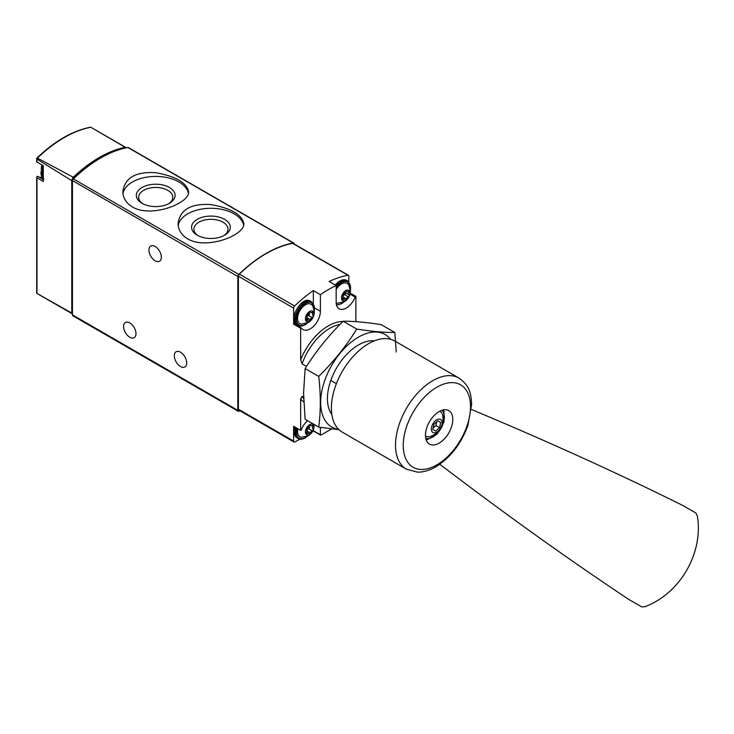 <?xml version="1.0" encoding="UTF-8"?>
<svg xmlns="http://www.w3.org/2000/svg" width="734" height="734" viewBox="0 0 734 734"><rect width="100%" height="100%" fill="white"/><g stroke="black" fill="none" stroke-linecap="round" stroke-linejoin="round"><path stroke-width="1.1" d="M187.693 238.88C206.566 250.193 245.257 235.073 243.807 223.558C241.853 214.493 230.898 208.162 210.961 204.584C190.987 203.309 180.023 209.63 178.059 223.558C178.169 229.87 181.381 234.981 187.693 238.88M294.187 244L294.187 243.972A1.991 1.147 120 0 0 293.774 243.064L128.395 147.58A1.991 1.147 120 0 0 127.854 147.497A119.532 69.014 120 0 0 73.409 178.931A1.991 1.147 120 0 0 72.455 181.023L72.455 314.877A1.991 1.147 120 0 0 72.868 315.785L238.247 411.269A1.991 1.147 120 0 0 239.247 411.168L239.935 410.774M293.774 243.064A1.991 1.147 120 0 0 293.233 242.982A119.532 69.014 120 0 0 238.798 274.415A1.991 1.147 120 0 0 237.844 276.507L237.844 410.361A1.991 1.147 120 0 0 238.247 411.269M132.469 206.997C151.342 218.31 190.033 203.19 188.583 191.684C186.629 182.61 175.683 176.279 155.736 172.701C135.762 171.426 124.798 177.756 122.844 191.684C122.945 197.987 126.156 203.098 132.469 206.997M37.893 176.454L43.278 179.564L37.929 176.481A1.596 0.917 120 0 0 37.893 176.454A1.596 0.917 120 0 0 36.994 176.6L36.984 177.802L36.994 176.6M38.581 176.848A14.341 8.285 120 0 0 42.113 177.224M37.186 293.545L36.7 293.022L36.7 177.289M72.161 313.757L36.737 293.297L71.767 313.051A1.991 1.147 120 0 0 72.161 313.757A1.991 1.147 120 0 0 72.455 313.849M36.7 158.296L37.434 158.094L73.272 177.261A3.982 2.303 120 0 0 71.767 180.711L36.984 159.076L36.7 158.296L36.7 161.81M126.257 147.818A3.982 2.303 120 0 0 125.863 147.479A3.982 2.303 120 0 0 125.175 147.286L90.842 127.257A118.688 68.519 -60 0 0 37.434 158.094M36.984 159.076L36.984 162.04L43.278 165.664L43.278 181.564L36.984 177.802L36.984 293.435M71.767 313.051L71.767 180.711M125.175 147.286A119.119 68.776 120 0 0 73.272 177.261M99.925 158.425A117.541 67.858 120 0 0 73.428 178.463A1.991 1.147 120 0 0 72.455 180.564L237.844 276.507M155.149 246.477A8.762 5.065 60 0 1 160.874 254.203A8.762 5.065 60 0 1 159.535 261.221A8.762 5.065 60 0 1 150.764 256.166A8.762 5.065 60 0 1 150.764 246.037A8.762 5.065 60 0 1 155.149 246.477M129.79 322.923A8.762 5.065 60 0 1 135.515 330.649A8.762 5.065 60 0 1 134.175 337.677A8.762 5.065 60 0 1 125.404 332.612A8.762 5.065 60 0 1 125.404 322.492A8.762 5.065 60 0 1 129.79 322.923M180.509 352.21A8.762 5.065 60 0 1 186.234 359.935A8.762 5.065 60 0 1 184.885 366.954A8.762 5.065 60 0 1 176.123 361.899A8.762 5.065 60 0 1 176.123 351.769A8.762 5.065 60 0 1 180.509 352.21M243.605 225.219A32.874 18.974 0 0 0 210.603 208.3A32.874 18.974 0 0 0 178.188 225.586M197.226 235.192A19.378 11.193 0 0 0 224.641 235.192A19.378 11.193 0 0 0 224.641 219.365A19.378 11.193 0 0 0 197.226 219.365A19.378 11.193 0 0 0 197.226 235.192L197.226 235.192M188.39 193.336A32.874 18.974 0 0 0 155.388 176.426A32.874 18.974 0 0 0 122.973 193.712M142.011 203.309A19.378 11.193 0 0 0 169.416 203.309A19.378 11.193 0 0 0 169.416 187.491A19.378 11.193 0 0 0 142.011 187.491A19.378 11.193 0 0 0 142.011 203.309L142.011 203.309M223.769 235.669A17.066 9.854 0 0 0 227.999 229.173A17.066 9.854 0 0 0 210.933 219.319A17.066 9.854 0 0 0 193.868 229.173A17.066 9.854 0 0 0 198.097 235.669M168.545 203.786A17.066 9.854 0 0 0 172.774 197.29A17.066 9.854 0 0 0 155.709 187.436A17.066 9.854 0 0 0 138.643 197.29A17.066 9.854 0 0 0 142.882 203.786M331.685 413.453L330.814 412.948M303.61 397.241L302.078 396.36L300.665 398.865L300.665 430.326A0.798 0.459 120 0 0 301.435 429.647A14.341 8.285 120 0 1 307.537 420.646M303.637 398.59A43.829 25.305 -60 0 1 302.078 396.36M303.766 401.966A45.82 26.452 -60 0 1 300.665 398.865M306.509 366.404L302.078 363.853A43.829 25.305 -60 0 1 339.98 324.465M336.392 383.662L330.814 380.441M342.888 321.52A45.82 26.452 120 0 0 300.665 359.715L302.078 363.853M320.391 427.372L320.391 434.757A0.798 0.459 120 0 0 320.951 435.088L331.64 428.913M348.843 281.893L348.843 276.232A1.991 1.147 120 0 0 348.43 275.314A1.991 1.147 120 0 0 347.888 275.241A118.339 68.326 120 0 0 329.126 281.471L336.163 285.535A118.339 68.326 120 0 0 320.391 294.646L313.345 290.581A118.339 68.326 120 0 0 294.582 306.014A1.991 1.147 120 0 0 293.628 308.106L293.628 324.18L300.665 328.245L300.665 359.715M350.265 293.123L355.889 296.371A0.798 0.459 120 0 0 355.118 297.05A14.341 8.285 120 0 1 339.136 308.757A14.341 8.285 120 0 1 336.163 302.188L336.163 285.535M355.889 321.657L355.889 296.371M348.43 275.314L293.215 243.431A1.991 1.147 120 0 0 292.664 243.358A118.339 68.326 120 0 0 239.367 274.131A1.991 1.147 120 0 0 238.403 276.232L238.403 409.223A1.991 1.147 120 0 0 238.816 410.132L294.04 442.015A1.991 1.147 120 0 0 295.031 441.914L299.839 439.134M300.665 430.326L293.628 426.261L293.628 441.097A1.991 1.147 120 0 0 294.04 442.015M312.372 431.904L313.675 431.152M301.224 327.924L294.398 323.978A0.798 0.459 120 0 0 294.306 323.896L301.344 327.96A0.798 0.459 120 0 1 301.435 328.043A14.341 8.285 120 0 0 303.078 329.575A14.341 8.285 120 0 0 314.124 325.731A14.341 8.285 120 0 0 320.391 311.299L320.391 294.646M301.344 327.96A0.798 0.459 120 0 0 300.665 328.245M313.345 290.581L313.345 303.39M298.243 326.162A14.341 8.285 120 0 0 300.298 325.988M294.306 323.896A0.798 0.459 120 0 0 293.628 324.18M313.345 430.106L313.345 430.693A0.798 0.459 120 0 0 313.51 431.06L320.556 435.124M309.684 434.464A6.019 3.477 -60 0 1 305.995 429.225A6.019 3.477 -60 0 1 313.363 424.968A6.019 3.477 -60 0 1 309.684 434.464M312.959 428.821A1.954 1.129 -60 0 1 312.932 428.803A1.954 1.129 -60 0 1 312.959 426.5A1.119 0.642 -60 0 0 312.978 425.188A1.119 0.642 -60 0 0 312.189 425.408A1.954 1.129 -60 0 1 310.821 425.803A1.954 1.129 -60 0 1 310.454 425.252A1.119 0.642 -60 0 0 310.243 424.94A1.119 0.642 -60 0 0 309.464 425.16A1.119 0.642 -60 0 0 308.913 426.142A1.954 1.129 -60 0 1 307.179 428.307A1.119 0.642 -60 0 0 306.271 429.234A1.119 0.642 -60 0 0 306.39 430.271A1.954 1.129 -60 0 1 306.436 430.298A1.954 1.129 -60 0 1 306.408 432.601A1.119 0.642 -60 0 0 306.39 433.922A1.119 0.642 -60 0 0 307.179 433.693A1.954 1.129 -60 0 1 308.546 433.299A1.954 1.129 -60 0 1 308.913 433.849A1.119 0.642 -60 0 0 309.124 434.161A1.119 0.642 -60 0 0 309.895 433.95A1.119 0.642 -60 0 0 310.454 432.959A1.954 1.129 -60 0 1 312.189 430.803A1.119 0.642 -60 0 0 313.097 429.876A1.119 0.642 -60 0 0 312.978 428.83A1.119 0.642 -60 0 1 312.978 428.83M314.317 424.564L313.739 429.069L311.253 433.344L308.344 435.702L301.646 437.29A11.157 6.441 -60 0 1 297.921 428.748M309.684 321.253A6.019 3.477 -60 0 1 305.995 316.005A6.019 3.477 -60 0 1 313.363 311.757A6.019 3.477 -60 0 1 309.684 321.253M312.959 315.611A1.954 1.129 -60 0 1 312.932 315.592A1.954 1.129 -60 0 1 312.959 313.29A1.119 0.642 -60 0 0 312.978 311.968A1.119 0.642 -60 0 0 312.189 312.198A1.954 1.129 -60 0 1 310.821 312.592A1.954 1.129 -60 0 1 310.454 312.042A1.119 0.642 -60 0 0 310.243 311.73A1.119 0.642 -60 0 0 309.464 311.941A1.119 0.642 -60 0 0 308.913 312.932A1.954 1.129 -60 0 1 307.179 315.088A1.119 0.642 -60 0 0 306.271 316.015A1.119 0.642 -60 0 0 306.39 317.06L306.408 317.07A1.954 1.129 -60 0 1 306.436 317.088A1.954 1.129 -60 0 1 306.408 319.391A1.119 0.642 -60 0 0 306.39 320.703A1.119 0.642 -60 0 0 307.179 320.483A1.954 1.129 -60 0 1 308.546 320.088A1.954 1.129 -60 0 1 308.913 320.639A1.119 0.642 -60 0 0 309.124 320.951A1.119 0.642 -60 0 0 309.895 320.73A1.119 0.642 -60 0 0 310.454 319.749A1.954 1.129 -60 0 1 312.189 317.583A1.119 0.642 -60 0 0 313.097 316.657A1.119 0.642 -60 0 0 312.978 315.62A1.119 0.642 -60 0 1 312.978 315.62M301.646 324.07A11.157 6.441 -60 0 1 299.876 310.675A11.157 6.441 -60 0 1 312.363 305.509C316.015 310.06 314.684 318.703 308.344 322.492L301.646 324.07M345.742 300.426A6.019 3.477 -60 0 1 342.062 295.187A6.019 3.477 -60 0 1 349.43 290.93A6.019 3.477 -60 0 1 345.742 300.426M349.017 294.784A1.954 1.129 -60 0 1 348.989 294.774A1.954 1.129 -60 0 1 349.017 292.471A1.119 0.642 -60 0 0 349.035 291.15A1.119 0.642 -60 0 0 348.255 291.38A1.954 1.129 -60 0 1 346.879 291.765A1.954 1.129 -60 0 1 346.512 291.224A1.119 0.642 -60 0 0 346.301 290.912A1.119 0.642 -60 0 0 345.531 291.123A1.119 0.642 -60 0 0 344.98 292.104A1.954 1.129 -60 0 1 343.237 294.27A1.119 0.642 -60 0 0 342.338 295.196A1.119 0.642 -60 0 0 342.457 296.242A1.954 1.129 -60 0 1 342.503 296.261A1.954 1.129 -60 0 1 342.475 298.564A1.119 0.642 -60 0 0 342.457 299.885A1.119 0.642 -60 0 0 343.237 299.656A1.954 1.129 -60 0 1 344.613 299.27A1.954 1.129 -60 0 1 344.98 299.811A1.119 0.642 -60 0 0 345.191 300.123A1.119 0.642 -60 0 0 345.962 299.912A1.119 0.642 -60 0 0 346.512 298.931A1.954 1.129 -60 0 1 348.255 296.765A1.119 0.642 -60 0 0 349.155 295.839A1.119 0.642 -60 0 0 349.035 294.793A1.119 0.642 -60 0 1 349.035 294.793M336.163 289.48A11.157 6.441 -60 0 1 348.43 284.691C352.072 289.242 350.742 297.876 344.402 301.674L337.713 303.252A11.157 6.441 -60 0 1 336.181 302.867M308.904 426.179A1.954 1.129 120 0 0 309.262 426.693A1.954 1.129 120 0 0 309.298 426.711L309.262 426.693M306.794 430.812A1.954 1.129 120 0 1 308.528 428.684A1.119 0.642 120 0 0 309.418 427.784A1.119 0.642 120 0 0 309.335 426.729M344.971 292.15A1.954 1.129 120 0 0 345.329 292.655A1.954 1.129 120 0 0 345.356 292.673L348.962 294.756M342.861 296.775A1.954 1.129 120 0 1 344.585 294.646A1.119 0.642 120 0 0 345.485 293.747A1.119 0.642 120 0 0 345.402 292.701M308.904 312.968A1.954 1.129 120 0 0 309.262 313.473A1.954 1.129 120 0 0 309.298 313.491L309.262 313.473M306.794 317.593A1.954 1.129 120 0 1 308.528 315.473A1.119 0.642 120 0 0 309.418 314.565A1.119 0.642 120 0 0 309.335 313.519M471.421 409.453A1792.988 347.265 -166.2 0 1 683.051 505.607L695.841 512.993L697.3 515.736C703.695 552.775 680.189 593.678 644.764 606.734L641.654 606.853L628.864 599.458A1792.988 347.246 -133.8 0 1 439.776 464.264M429.463 444.079A19.323 11.157 -60 0 1 429.463 421.766A19.323 11.157 -60 0 1 448.786 410.609L448.786 410.609A19.323 11.157 -60 0 1 448.786 432.922A19.323 11.157 -60 0 1 429.463 444.079L429.463 444.079M394.864 341.062L459.007 378.093L394.864 341.062A52.591 30.369 120 0 0 342.273 371.422A52.591 30.369 120 0 0 342.273 432.161L406.407 469.191A52.591 30.369 120 0 1 406.407 408.453A52.591 30.369 120 0 1 459.007 378.093L459.007 378.093C470.558 386.405 470.925 394.406 471.641 404.25L467.842 425.592C460.952 444.217 450.116 458.044 435.326 467.09C429.39 470.476 423.5 472.164 417.664 472.173L406.407 469.191M426.179 439.868A19.323 11.157 120 0 0 427.683 439.473M443.914 411.379A19.323 11.157 120 0 0 443.492 409.875M425.481 436.024A14.341 8.285 120 0 0 430.418 436.455C440.116 432.638 444.198 425.564 442.657 415.242A14.341 8.285 120 0 0 439.978 411.269A14.341 8.285 120 0 0 439.822 411.187M440.538 419.417A7.569 4.367 120 0 0 431.574 427.362A7.569 4.367 120 0 0 438.134 431.142A7.569 4.367 120 0 0 440.538 419.417M432.821 429.454L433.877 424.316L437.803 420.83L440.675 422.49L439.62 427.638L435.693 431.115L432.821 429.454M433.106 428.05L435.959 425.518L439.62 427.638M437.803 420.83L440.675 422.49M435.959 425.518L436.721 421.784M318.739 427.115L305.133 419.261L303.564 392.993L305.133 368.551C315.739 351.577 328.419 335.805 343.173 321.235C353.779 321.171 366.45 322.299 381.203 324.63L394.809 332.484C384.203 332.548 371.523 331.419 356.77 329.089C346.173 346.053 333.493 361.825 318.739 376.404C320.813 394.286 320.813 411.196 318.739 427.115L338.961 429.693M390.525 339.273A53.389 30.828 120 0 0 348.09 344.787A53.389 30.828 120 0 0 320.666 402.553A53.389 30.828 120 0 0 338.548 429.289M396.259 351.99L394.809 332.484M374.331 340.86A43.829 25.305 120 0 0 358.421 344.971A43.829 25.305 120 0 0 327.428 398.645A43.829 25.305 120 0 0 331.823 414.481M318.739 376.404L305.133 368.551M356.77 329.089L343.173 321.235M238.798 274.415L73.409 178.931M293.233 242.982L127.854 147.497M237.844 410.361L72.455 314.877M43.278 177.811A13.551 7.817 -60 0 1 42.315 173.518A13.551 7.817 -60 0 1 43.278 168.123M43.278 178.564A13.551 7.817 -60 0 1 41.187 172.875A13.551 7.817 -60 0 1 42.939 165.471M347.888 275.241L292.664 243.358M294.582 306.014L239.367 274.131M293.628 308.106L238.403 276.232M293.628 441.097L238.403 409.223M350.063 294.132L355.118 297.05M314.702 308.014L320.391 311.299M313.345 430.693L320.391 434.757M307.289 436.244A12.753 7.358 -60 0 1 305.454 437.519A12.753 7.358 -60 0 1 297.041 428.234M307.931 435.932L305.289 437.886C302.536 439.418 300.142 439.629 298.123 438.519A13.551 7.817 -60 0 1 296.041 427.665M298.123 438.519L296.995 437.868A13.551 7.817 -60 0 1 294.921 427.014M307.289 323.033A12.753 7.358 -60 0 1 305.454 324.309A12.753 7.358 -60 0 1 296.463 318.382A12.753 7.358 -60 0 1 306.684 302.876A12.753 7.358 -60 0 1 314.28 310.922M307.931 322.712L305.289 324.676C302.536 326.208 300.142 326.419 298.123 325.309A13.551 7.817 -60 0 1 298.123 309.665A13.551 7.817 -60 0 1 311.666 301.839L310.537 301.188A13.551 7.817 -60 0 0 296.995 309.014A13.551 7.817 -60 0 0 296.995 324.657C287.389 320.226 301.903 295.086 310.537 301.188M343.356 302.206A12.753 7.358 -60 0 1 341.521 303.491A12.753 7.358 -60 0 1 336.411 304.601M336.163 287.792A12.753 7.358 -60 0 1 346.384 281.507A12.753 7.358 -60 0 1 350.347 290.104M336.163 285.939A13.551 7.817 -60 0 1 347.733 281.021L346.604 280.37A13.551 7.817 -60 0 0 335.264 285.012M311.684 425.766L312.959 426.5M308.528 428.684L312.189 430.803M306.812 430.858L310.454 432.959M306.197 433.124L307.179 433.693M309.867 424.922L310.454 425.252M347.742 291.728L349.017 292.471M344.585 294.646L348.255 296.765M342.87 296.83L346.512 298.931M342.255 299.096L343.237 299.656M345.925 290.884L346.512 291.224M311.684 312.556L312.959 313.29M308.528 315.473L312.189 317.583M306.812 317.648L310.454 319.749M306.197 319.914L307.179 320.483M309.867 311.702L310.454 312.042M460.658 384.855A47.563 27.461 120 0 0 413.095 412.315A47.563 27.461 120 0 0 413.095 467.246A47.563 27.461 120 0 0 460.658 439.776A47.563 27.461 120 0 0 460.658 384.855M425.757 438.336A16.341 9.432 120 0 0 440.969 428.408A16.341 9.432 120 0 0 441.96 410.278M95.429 129.9L125.863 147.479M36.718 158.269C54.619 141.102 72.593 130.735 90.612 127.156M43.278 165.664L36.874 161.966M42.655 165.306L40.948 172.545C41.003 175.701 42.012 177.876 43.985 179.068M41.966 164.911A11.955 11.955 0 0 0 41.333 169.242M296.995 437.868L294.637 426.849M314.336 311.638L311.666 301.839M298.123 325.309L296.995 324.657M336.557 305.179L341.356 303.858L343.998 301.894M350.393 290.811L347.733 281.021M334.979 284.847L346.604 280.37M306.619 432.188L308.546 433.299M309.564 425.078L310.821 425.803M345.329 292.655L348.989 294.774M342.686 298.151L344.613 299.27M345.622 291.04L346.879 291.765M306.619 318.978L308.546 320.088M309.564 311.867L310.821 312.592M443.162 409.939L443.987 411.563L443.987 422.059L436.877 434.308L427.757 439.464L426.069 439.538"/></g></svg>
